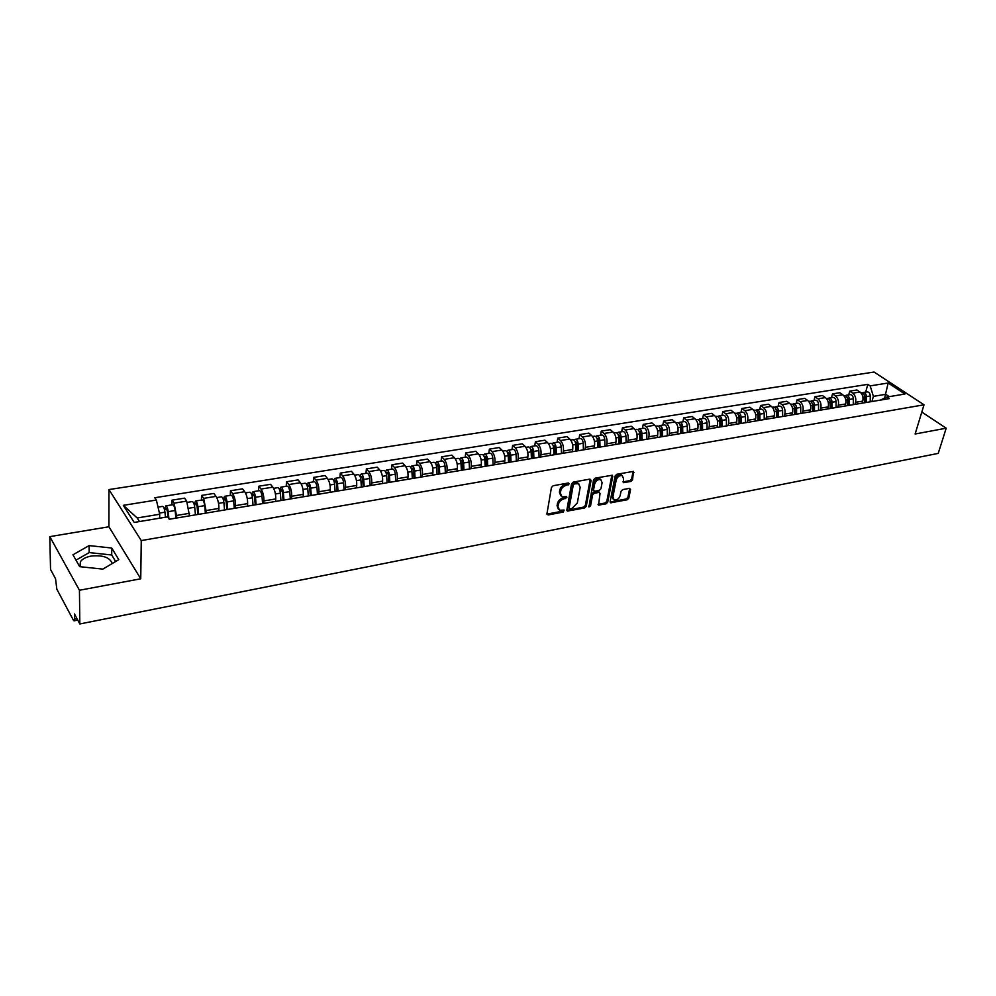 <?xml version="1.0" encoding="UTF-8"?>
<svg xmlns="http://www.w3.org/2000/svg" width="996" height="996" viewBox="0 0 996 996"><rect width="100%" height="100%" fill="white"/><g stroke="black" fill="none" stroke-linecap="round" stroke-linejoin="round"><path stroke-width="1.49" d="M569.289 483.819L568.467 482.973L553.154 485.737L551.448 487.467L546.941 513.799L548.124 514.969L563.313 512.044L564.134 510.077L559.565 510.238L557.959 506.653L558.345 504.486C559.117 501.611 560.91 499.78 563.736 498.971L566.873 497.402L566.525 496.606L561.968 496.755L560.325 493.12L560.711 490.916C561.495 488.015 563.3 486.173 566.139 485.388L569.289 483.819M79.941 566.687L80.439 561.657C82.431 558.905 86.005 557.05 91.184 556.067C102.862 554.909 109.884 557.399 112.262 563.524M630.891 481.442L632.535 479.761L633.518 471.394L616.81 474.258L615.155 475.951L610.125 501.698L610.598 502.806L627.206 499.78L628.825 498.112L630.568 489.497L629.509 488.339L622.674 489.621L621.031 491.289L620.172 495.585C618.952 498.896 616.935 500.341 614.146 499.942L612.889 496.967L616.213 480.035C617.433 476.711 619.437 475.241 622.239 475.64L623.533 478.69L623.446 482.649L630.891 481.442L629.958 480.607L631.601 478.939L633.058 471.718L633.991 472.54M140.747 578.801L108.925 526.772L49.8 536.632L79.443 590.255L140.747 578.801L141.258 540.579L924.027 404.799L915.112 434.007L946.2 428.193L938.232 453.392L79.829 623.957L74.451 613.947L74.513 619.089L76.953 618.616M79.443 590.255L79.829 623.957M591.089 480.296L589.956 479.101L573.223 482.114L571.542 483.832L566.861 509.977L567.359 511.097L584.602 507.96L586.258 506.267L591.089 480.296L590.167 479.462L585.349 505.408L586.258 506.267M595.222 478.142L612.241 475.229L612.739 476.387L607.734 502.146L606.091 503.827L598.521 505.121L600.028 493.58L598.92 492.41L594.263 493.281L592.608 494.975L590.566 505.856L588.947 507.001L593.541 479.86L595.222 478.142M49.8 536.632L50.547 569.488L55.539 578.763L56.847 589.209L73.355 620.147L74.04 620.844L74.513 619.089M108.925 526.772L108.95 489.559L874.065 372.043L924.027 404.799M946.2 428.193L921.81 412.058M189.501 515.866L186.688 501.113L174.088 503.154L176.915 517.97M174.088 503.154L172.047 500.166L171.922 504.872M186.688 501.113L184.609 498.149L172.047 500.166M201.404 500.079L201.566 495.423L203.682 498.361L206.483 513.015M218.796 510.96L218.908 508.408C218.908 503.528 217.95 499.506 216.008 496.357L213.879 493.443L201.566 495.423M230.263 495.386L230.474 490.767L232.641 493.667C234.608 496.792 235.579 500.776 235.554 505.632L235.417 508.172M247.481 506.155L247.618 503.615C247.668 498.784 246.697 494.813 244.717 491.713L242.526 488.837L230.474 490.767M258.524 490.791L258.786 486.222L261.002 489.073C263.019 492.149 263.99 496.095 263.915 500.901L263.766 503.416M275.581 501.449L275.743 498.934C275.83 494.141 274.859 490.219 272.829 487.156L270.588 484.317L258.786 486.222M286.201 486.297L286.512 481.753L288.778 484.566C290.832 487.604 291.803 491.501 291.691 496.269L291.517 498.772M303.095 496.83L303.282 494.34C303.406 489.596 302.435 485.712 300.369 482.687L298.078 479.898L286.512 481.753M313.317 481.89L313.678 477.383L315.993 480.159C318.085 483.147 319.056 487.019 318.907 491.738L318.708 494.215M330.05 492.31L330.261 489.845C330.423 485.139 329.452 481.292 327.348 478.317L325.007 475.565L313.678 477.383M339.897 477.57L340.296 473.1L342.661 475.839C344.79 478.79 345.761 482.612 345.575 487.293L345.351 489.746M356.456 487.891L356.693 485.438C356.904 480.782 355.921 476.972 353.779 474.034L351.401 471.32L340.296 473.1M365.943 473.337L366.379 468.904L368.794 471.606C370.96 474.519 371.931 478.292 371.707 482.948L371.458 485.376M382.352 483.546L382.613 481.13C382.85 476.499 381.879 472.739 379.688 469.838L377.26 467.161L366.379 468.904M391.478 469.178L391.963 464.796L394.404 467.448C396.607 470.324 397.578 474.071 397.329 478.678L397.055 481.093M407.725 479.3L408.011 476.897C408.285 472.303 407.314 468.581 405.098 465.717L402.621 463.078L391.963 464.796M416.515 465.107L417.038 460.762L419.515 463.377C421.756 466.215 422.727 469.925 422.441 474.494L422.142 476.885M432.613 475.129L432.911 472.739C433.223 468.195 432.252 464.51 429.998 461.683L427.496 459.069L417.038 460.762M441.066 461.123L441.626 456.803L444.154 459.393C446.42 462.194 447.391 465.854 447.067 470.386L446.756 472.764M457.027 471.046L457.338 468.668C457.674 464.161 456.703 460.513 454.425 457.724L451.885 455.147L441.626 456.803M465.157 457.201L465.742 452.919L468.307 455.471C470.598 458.247 471.569 461.87 471.22 466.365L470.884 468.718M480.956 467.024L481.292 464.684C481.666 460.214 480.695 456.591 478.379 453.84L475.802 451.3L465.742 452.919M488.787 453.367L489.397 449.121L491.999 451.636C494.315 454.363 495.286 457.961 494.912 462.418L494.564 464.746M504.449 463.09L504.798 460.762C505.196 456.33 504.225 452.757 501.884 450.03L499.27 447.528L489.397 449.121M511.969 449.594L512.616 445.386L515.243 447.864C517.596 450.565 518.567 454.126 518.157 458.546L517.796 460.862M527.482 459.231L527.855 456.927C528.278 452.52 527.307 448.984 524.954 446.295L522.302 443.818L512.616 445.386M534.728 445.897L535.4 441.714L538.064 444.166C540.43 446.831 541.401 450.354 540.965 454.736L540.591 457.04M550.103 455.446L550.489 453.155C550.937 448.785 549.966 445.274 547.588 442.622L544.912 440.182L535.4 441.714M557.063 442.261L557.76 438.115L560.449 440.543C562.852 443.17 563.823 446.669 563.35 451.014L562.964 453.292M572.302 451.723L572.7 449.445C573.173 445.125 572.214 441.651 569.799 439.024L567.098 436.609L557.76 438.115M578.987 438.701L579.722 434.58L582.436 436.97C584.864 439.585 585.822 443.033 585.337 447.341L584.926 449.607M594.089 448.076L594.512 445.822C595.01 441.527 594.052 438.078 591.612 435.489L588.885 433.111L579.722 434.58M600.513 435.202L601.273 431.119L604.024 433.472C606.464 436.049 607.423 439.473 606.913 443.755L606.489 445.996M615.491 444.49L615.926 442.249C616.449 437.991 615.491 434.58 613.038 432.015L610.287 429.674L601.273 431.119M621.666 431.766L622.45 427.707L625.214 430.035C627.679 432.588 628.638 435.974 628.103 440.22L627.667 442.448M636.506 440.967L636.954 438.738C637.502 434.517 636.544 431.144 634.066 428.604L631.29 426.288L622.45 427.707M642.432 428.392L643.242 424.371L646.031 426.662C648.521 429.189 649.479 432.538 648.919 436.746L648.471 438.962M657.148 437.505L657.609 435.302C658.182 431.106 657.223 427.757 654.733 425.255L651.932 422.964L643.242 424.371M662.838 425.068L663.672 421.084L666.486 423.35C668.988 425.84 669.947 429.164 669.362 433.347L668.901 435.538M677.429 434.107L677.903 431.915C678.488 427.757 677.529 424.445 675.027 421.968L672.2 419.702L663.672 421.084M682.883 421.806L683.742 417.847L686.58 420.1C689.095 422.553 690.054 425.852 689.444 429.998L688.971 432.177M697.362 430.77L697.847 428.604C698.445 424.47 697.499 421.184 694.971 418.731L692.133 416.502L683.742 417.847M702.578 418.606L703.462 414.672L706.313 416.901C708.853 419.328 709.812 422.603 709.189 426.711L708.691 428.865M716.933 427.483L717.431 425.329C718.066 421.233 717.108 417.984 714.568 415.556L711.704 413.352L703.462 414.672M721.951 415.457L722.847 411.56L725.723 413.751C728.263 416.154 729.221 419.403 728.586 423.474L728.076 425.628M736.181 424.259L736.691 422.13C737.339 418.059 736.38 414.834 733.828 412.444L730.952 410.252L722.847 411.56M740.987 412.369L741.896 408.497L744.796 410.663C747.349 413.041 748.307 416.253 747.647 420.3L747.137 422.429M755.105 421.096L755.615 418.967C756.288 414.934 755.329 411.734 752.764 409.368L749.864 407.215L741.896 408.497M759.699 409.331L760.633 405.484L763.546 407.625C766.111 409.979 767.069 413.153 766.397 417.175L765.862 419.291M773.693 417.984L774.228 415.867C774.913 411.871 773.954 408.696 771.377 406.356L768.464 404.214L760.633 405.484M778.1 406.331L779.046 402.521L781.972 404.637C784.562 406.966 785.508 410.115 784.823 414.099L784.288 416.204M791.982 414.909L792.517 412.817C793.227 408.846 792.281 405.708 789.679 403.392L786.753 401.276L779.046 402.521M796.19 403.392L797.161 399.608L800.099 401.699C802.701 404.003 803.648 407.127 802.938 411.087L802.403 413.166M809.972 411.896L810.52 409.817C811.23 405.882 810.283 402.758 807.681 400.467L804.743 398.388L797.161 399.608M813.981 400.504L814.977 396.732L817.928 398.811C820.542 401.089 821.488 404.189 820.766 408.111L820.206 410.19M827.651 408.933L828.211 406.878C828.946 402.957 828 399.869 825.385 397.603L822.422 395.537L814.977 396.732M831.498 397.653L832.507 393.918L835.47 395.972C838.084 398.226 839.03 401.301 838.296 405.198L837.723 407.252M845.056 406.019L845.616 403.978C846.363 400.081 845.43 397.018 842.803 394.777L839.827 392.735L832.507 393.918M848.717 394.852L849.737 391.142L852.713 393.171C855.352 395.4 856.286 398.45 855.539 402.322L854.966 404.364M862.175 403.156L862.748 401.114C863.507 397.255 862.573 394.217 859.934 392.001L856.946 389.984L849.737 391.142M159.634 518.194L159.709 514.247L137.174 517.97L139.477 521.555M889.241 396.645L885.743 394.304L873.405 396.346L870.155 385.888L888.146 383.012L904.928 394.03L886.876 397.043L889.241 398.624L169.258 519.252L167.652 516.862L134.223 522.427L123.33 505.333L156.36 500.042L159.709 514.247M870.155 385.888L867.852 384.344L154.816 497.739L156.36 500.042M141.258 540.579L108.95 489.559M111.751 548.024L89.105 545.596L72.957 554.784L79.655 566.662L102.837 569.114L118.773 559.665L111.751 548.024L111.739 554.996L89.167 552.593L75.982 560.15M884.647 398.089L888.146 383.012M873.405 396.346L871.923 401.525M865.661 392.1L867.852 384.344M886.876 397.043L880.34 400.106M123.33 505.333L137.174 517.97M115.648 561.52L111.739 554.996M89.167 552.593L89.105 545.596M568.367 482.985L565.218 484.529C562.391 485.313 560.586 487.156 559.802 490.057L560.711 490.916M560.76 495.747L559.416 492.248L559.802 490.057M558.358 509.217L557.063 505.794L557.436 503.615C558.208 500.751 560.001 498.909 562.827 498.112L565.952 496.593M546.916 514.123L562.404 511.185L563.562 510.052M566.849 510.301L583.693 507.101L585.349 505.408M574.431 483.882L573.248 485.089L569.127 508.022L569.475 508.794L571.99 508.446L577.331 502.98L580.182 487.355L578.552 483.683L574.431 483.882L573.509 483.035L572.327 484.23L573.248 485.089M569.189 508.52L568.23 507.151L572.327 484.23M578.825 483.819L577.63 482.836L575.576 482.662L576.497 483.508M573.509 483.035L575.576 482.662M612.739 476.387L611.805 475.553L606.813 501.312L607.734 502.146M598.023 504.337L605.17 502.992L606.813 501.312M599.019 491.974L593.342 492.435L591.686 494.128L589.644 504.997L590.566 505.856M588.624 506.142L589.644 504.997M602.107 482.674L600.787 479.611C597.911 479.201 595.869 480.67 594.649 484.044L593.516 490.082L594.649 491.265L599.306 490.393L600.962 488.7L602.107 482.674M600.887 479.661L599.853 478.777C596.99 478.354 594.948 479.835 593.728 483.197L594.649 484.044M593.604 490.841L592.595 489.235L593.728 483.197M622.936 481.89L629.958 480.607M622.301 475.665L621.292 474.806C618.504 474.42 616.487 475.876 615.279 479.201L616.213 480.035M613.15 499.071L611.967 496.133L615.279 479.201M610.1 502.034L626.272 498.946L627.903 497.278L629.634 488.675L630.568 489.497M167.988 517.36L167.39 511.16L166.245 508.383L165.822 509.529L164.963 508.246L165.834 505.868L172.644 504.76M168.909 518.742L168.224 511.645C167.739 508.197 166.942 506.267 165.834 505.868M175.869 518.144L175.134 510.512C174.661 507.064 173.852 505.146 172.731 504.735M164.514 509.74L166.979 509.342M160.306 607.971L163.767 607.286M165.436 517.235L164.95 512.193C164.465 508.732 163.668 506.802 162.56 506.391L162.473 506.404M164.091 508.396L164.963 508.246M197.831 514.471L197.071 506.279L195.901 503.54L195.44 504.673L194.556 503.416L195.49 501.038L202.151 499.955M198.64 514.334L197.93 506.752C197.469 503.341 196.648 501.436 195.49 501.038M205.388 513.201L204.703 505.632C204.23 502.233 203.421 500.328 202.25 499.942M194.307 504.86L196.66 504.474M188.904 602.294L192.29 601.621M195.44 514.87L194.73 507.275C194.257 503.864 193.448 501.959 192.29 501.561L192.203 501.573M193.871 503.528L194.556 503.416M226.839 509.603L226.117 501.498L224.934 498.797L224.449 499.917L223.54 498.685L224.536 496.319L231.047 495.261M227.686 509.466L227.013 501.959C226.565 498.585 225.731 496.705 224.536 496.319M234.297 508.358L233.649 500.864C233.189 497.502 232.354 495.622 231.147 495.249M223.465 500.079L225.706 499.718M216.929 596.716L220.253 596.056M224.548 509.989L223.876 502.482C223.428 499.096 222.594 497.216 221.398 496.83L221.299 496.842M255.237 504.848L254.565 496.817L253.358 494.141L252.847 495.273L251.913 494.041L252.972 491.7L259.346 490.667M256.121 504.698L255.499 497.265C255.051 493.916 254.217 492.061 252.972 491.7M262.595 503.615L261.985 496.195C261.55 492.858 260.703 491.016 259.446 490.642M252.013 495.41L254.167 495.049M244.394 591.263L247.643 590.616M253.046 505.221L252.424 497.776C251.976 494.427 251.141 492.572 249.909 492.198L249.797 492.211M283.063 500.191L282.441 492.236L281.208 489.596L280.673 490.704L279.714 489.509L280.822 487.169L287.06 486.16M283.972 500.042L283.387 492.671C282.964 489.36 282.105 487.53 280.822 487.169M290.322 498.971L289.749 491.626C289.313 488.326 288.454 486.496 287.172 486.135M279.976 490.829L282.03 490.493M271.31 585.922L274.498 585.287M280.959 500.54L280.374 493.169C279.951 489.858 279.092 488.015 277.822 487.654L277.71 487.679M310.316 495.622L309.731 487.741L308.486 485.127L307.926 486.247L306.942 485.052L308.113 482.736L314.213 481.74M311.262 495.46L310.715 488.165C310.291 484.89 309.432 483.085 308.113 482.736M317.475 494.427L316.94 487.144C316.529 483.869 315.657 482.064 314.325 481.728M307.366 486.334L309.32 486.011M297.692 580.668L300.817 580.046M308.312 495.958L307.764 488.65C307.341 485.376 306.482 483.558 305.162 483.209L305.05 483.234M337.022 491.153L336.474 483.334L335.204 480.757L334.631 481.865L333.872 480.993M337.993 490.991L337.482 483.757C337.071 480.508 336.2 478.727 334.843 478.391L333.648 480.47M344.081 489.957L343.583 482.749C343.184 479.512 342.3 477.731 340.931 477.395L340.819 477.42M334.195 481.94L336.063 481.628M323.563 575.526L326.638 574.916M335.104 491.464L334.594 484.23C334.183 480.981 333.311 479.188 331.954 478.864L331.842 478.877M363.204 486.758L362.693 479.026L361.399 476.474L360.801 477.582L360.291 477.009M364.187 486.596L363.727 479.437C363.328 476.225 362.432 474.457 361.05 474.133L359.842 475.976M370.163 485.6L369.703 478.454C369.304 475.241 368.408 473.474 367.014 473.162L366.901 473.175M360.49 477.632L362.283 477.333M348.949 570.484L351.949 569.886M361.361 487.069L360.888 479.898C360.49 476.686 359.593 474.918 358.211 474.594L358.099 474.606M388.851 482.462L388.378 474.793L387.083 472.278L386.162 473.05M389.872 482.288L389.436 475.192C389.05 472.017 388.141 470.261 386.722 469.95L385.514 471.606M395.723 481.305L395.3 474.233C394.914 471.058 394.005 469.315 392.586 469.004L392.461 469.029M386.274 473.399L387.979 473.125M373.836 565.541L376.787 564.956M387.095 482.761L386.66 475.652C386.274 472.465 385.365 470.722 383.958 470.411L383.834 470.423M414.012 478.242L413.577 470.647L412.257 468.17L411.51 469.141M415.058 478.068L414.647 471.046C414.274 467.883 413.352 466.165 411.908 465.867L410.701 467.361M420.798 477.109L420.399 470.1C420.026 466.95 419.104 465.232 417.648 464.933L417.523 464.945M411.535 469.265L413.166 468.992M398.263 560.686L401.151 560.113M412.332 478.528L411.921 471.494C411.547 468.332 410.638 466.601 409.194 466.302L409.07 466.327M438.676 474.108L438.277 466.589L436.945 464.124L436.285 465.107M439.746 473.934L439.373 466.975C438.999 463.85 438.078 462.144 436.597 461.845L435.389 463.202M445.374 472.988L445.013 466.041C444.639 462.928 443.718 461.223 442.236 460.936L442.1 460.949M422.229 555.93L425.068 555.357M437.07 474.382L436.696 467.41C436.335 464.285 435.414 462.567 433.932 462.281L433.808 462.306M462.866 470.062L462.493 462.605L461.16 460.177L460.526 460.924M463.962 469.875L463.613 462.978C463.265 459.878 462.331 458.197 460.824 457.911L459.617 459.156M469.477 468.954L469.141 462.069C468.792 458.969 467.859 457.289 466.34 457.015L466.215 457.04M445.747 551.249L448.536 550.701M461.347 470.311L460.999 463.401C460.638 460.314 459.704 458.621 458.197 458.334L458.073 458.359M486.608 466.078L486.26 458.695L484.903 456.293L484.317 456.89M487.716 465.891L487.405 459.056C487.056 455.994 486.11 454.325 484.579 454.052L483.384 455.197M493.132 464.995L492.821 458.16C492.485 455.097 491.538 453.441 489.995 453.168L489.858 453.192M468.842 546.667L471.569 546.119M485.152 466.327L484.828 459.48C484.479 456.405 483.546 454.736 482.014 454.462L481.877 454.487M509.89 462.181L509.579 454.848L508.209 452.483L507.661 452.943M511.023 461.995L510.736 455.209C510.4 452.172 509.454 450.516 507.885 450.254L506.703 451.325M516.339 461.098L516.065 454.338C515.729 451.3 514.77 449.657 513.201 449.395L513.077 449.42M491.501 542.16L494.19 541.625M508.508 462.418L508.221 455.633C507.873 452.582 506.927 450.927 505.37 450.665L505.233 450.69M532.748 458.347L532.462 451.088L530.582 449.109M533.893 458.16L533.632 451.437C533.308 448.424 532.35 446.793 530.768 446.544L529.586 447.528M539.11 457.289L538.861 450.578C538.537 447.578 537.579 445.947 535.985 445.698L535.848 445.71M513.762 537.74L516.401 537.218M531.416 458.571L531.167 451.848C530.831 448.835 529.872 447.192 528.291 446.943L528.154 446.967M555.17 454.599L554.921 447.391L553.079 445.349M556.341 454.4L556.117 447.739C555.793 444.751 554.822 443.133 553.216 442.896L552.045 443.805M561.458 453.541L561.234 446.893C560.922 443.917 559.951 442.299 558.345 442.062L558.196 442.075M535.636 533.395L538.226 532.872M553.913 454.811L553.676 448.138C553.365 445.15 552.394 443.531 550.788 443.282L550.651 443.307M577.194 450.902L576.97 443.768L575.165 441.689M578.377 450.702L578.178 444.104C577.867 441.141 576.896 439.547 575.265 439.311L574.107 440.17M583.407 449.868L583.208 443.27C582.897 440.319 581.925 438.726 580.295 438.489L580.145 438.514M557.1 529.125L559.652 528.615M575.999 451.101L575.788 444.49C575.476 441.527 574.505 439.933 572.874 439.697L572.737 439.722M598.808 447.279L598.621 440.207L596.853 438.091M600.015 447.08L599.841 440.531C599.53 437.593 598.559 436.024 596.903 435.787L595.757 436.597M604.958 446.258L604.784 439.722C604.472 436.796 603.501 435.215 601.845 434.991L601.696 435.015M578.203 524.929L580.705 524.431M597.675 447.478L597.5 440.917C597.189 437.979 596.218 436.397 594.562 436.173L594.425 436.198M620.047 443.73L619.873 436.709L618.155 434.567M621.267 443.519L621.106 437.02C620.807 434.119 619.823 432.55 618.155 432.339L617.022 433.086M626.111 442.71L625.961 436.223C625.662 433.322 624.679 431.766 623.01 431.542L622.861 431.567M598.932 520.808L601.397 520.323M618.964 443.905L618.802 437.406C618.504 434.493 617.532 432.924 615.864 432.712L615.715 432.737M640.901 440.232L640.752 433.272L639.071 431.131M642.134 440.02L641.997 433.584C641.71 430.708 640.714 429.151 639.034 428.94L637.913 429.65M646.89 439.224L646.765 432.799C646.479 429.923 645.483 428.38 643.79 428.168L643.653 428.193M619.313 516.762L621.728 516.289M639.88 440.406L639.743 433.957C639.444 431.069 638.461 429.525 636.768 429.313L636.631 429.326M661.381 436.796L661.257 429.899L659.626 427.745M662.626 436.584L662.514 430.197C662.24 427.346 661.244 425.815 659.539 425.603L658.431 426.276M667.308 435.8L667.208 429.425C666.922 426.574 665.926 425.055 664.22 424.844L664.071 424.869M639.345 512.791L641.71 512.317M660.41 436.958L660.298 430.571C660.024 427.707 659.028 426.176 657.323 425.964L657.173 425.989M681.513 433.422L681.413 426.574L679.82 424.433M682.77 433.21L682.683 426.886C682.409 424.047 681.401 422.528 679.683 422.329L678.587 422.976M687.365 432.438L687.277 426.126C687.016 423.3 686.007 421.781 684.277 421.582L684.128 421.607M659.003 508.881L661.356 508.408M680.592 433.584L680.505 427.234C680.231 424.408 679.222 422.889 677.504 422.69L677.355 422.715M701.284 430.11L701.209 423.325L699.678 421.184M702.566 429.899L702.491 423.611C702.23 420.81 701.221 419.304 699.478 419.117L698.395 419.714M707.085 429.139L707.011 422.877C706.749 420.063 705.741 418.569 703.998 418.382L703.848 418.407M678.376 505.034L680.666 504.574M700.425 430.26L700.35 423.972C700.076 421.159 699.08 419.652 697.337 419.465L697.188 419.49M720.718 426.861L720.668 420.125L719.187 417.984M722.013 426.637L721.963 420.412C721.702 417.623 720.693 416.141 718.938 415.955L717.867 416.527M726.445 425.89L726.408 419.677C726.146 416.901 725.138 415.419 723.382 415.232L723.221 415.257M697.449 501.312L699.665 500.801M719.909 426.998L719.859 420.76C719.598 417.971 718.589 416.477 716.834 416.291L716.672 416.316M739.829 423.649L739.791 416.975L738.36 414.859M741.124 423.437L741.099 417.249C740.837 414.498 739.829 413.029 738.061 412.842L737.003 413.39M745.494 422.702L745.469 416.54C745.207 413.776 744.199 412.307 742.431 412.132L742.269 412.157M716.124 497.527L718.34 497.091M739.057 423.786L739.032 417.598C738.771 414.834 737.762 413.365 735.994 413.178L735.832 413.203M758.603 420.511L758.591 413.875L757.209 411.784M759.923 420.287L759.911 414.162C759.662 411.423 758.641 409.966 756.86 409.792L755.815 410.315M764.206 419.565L764.206 413.452C763.957 410.713 762.936 409.256 761.156 409.095L760.994 409.119M734.538 493.867L736.716 493.431M757.894 420.623L757.869 414.485C757.62 411.746 756.611 410.29 754.831 410.115L754.669 410.14M777.079 417.411L777.079 410.838L775.747 408.758M778.399 417.187L778.399 411.111C778.162 408.397 777.141 406.953 775.349 406.779L774.315 407.277M782.619 416.49L782.632 410.414C782.383 407.7 781.362 406.256 779.569 406.094L779.407 406.119M776.83 417.461L777.079 416.453M752.64 490.269L754.794 489.845M776.394 417.523L776.407 411.435C776.158 408.721 775.137 407.277 773.344 407.103L773.182 407.127M795.231 414.373L795.256 407.85L793.974 405.795M796.563 414.149L796.588 408.111C796.352 405.422 795.331 403.99 793.526 403.828L792.505 404.301M800.722 413.452L800.747 407.426C800.51 404.737 799.489 403.318 797.672 403.156L797.51 403.181M794.883 414.436L795.244 413.029M770.468 486.733L772.572 486.309M794.596 414.473L794.621 408.435C794.385 405.733 793.364 404.314 791.559 404.152L791.397 404.177M813.097 411.373L813.134 404.899L811.914 402.882M814.442 411.149L814.479 405.16C814.242 402.496 813.222 401.077 811.404 400.915L810.395 401.376M818.525 410.464L818.563 404.488C818.339 401.824 817.305 400.417 815.487 400.255L815.326 400.28M812.636 411.46L813.11 409.692M787.998 483.247L790.077 482.836M812.499 411.473L812.537 405.484C812.313 402.807 811.292 401.388 809.462 401.239L809.3 401.264M830.664 408.435L830.726 402.01L829.543 400.019M832.009 408.211L832.071 402.26C831.847 399.608 830.813 398.213 828.983 398.064L828 398.5M836.03 407.538L836.092 401.6C835.868 398.96 834.835 397.553 833.005 397.404L832.843 397.441M828.361 402.87L830.166 402.583L830.116 408.522L830.676 406.418M805.254 479.823L807.295 479.412M830.166 402.583C829.942 399.919 828.909 398.525 827.078 398.375L826.917 398.4M847.945 405.534L848.019 399.159L846.899 397.205M849.302 405.31L849.376 399.408C849.165 396.781 848.131 395.4 846.289 395.25L845.305 395.673M853.261 404.65L853.335 398.761C853.111 396.134 852.078 394.752 850.235 394.603L850.074 394.64M847.447 405.135L847.97 403.206M822.235 476.449L824.252 476.051M847.434 405.621L847.509 399.72C847.285 397.093 846.251 395.698 844.409 395.549L844.247 395.586M864.951 402.683L865.038 396.358L863.968 394.441M866.321 402.459L866.408 396.607C866.196 393.993 865.163 392.623 863.308 392.486L862.337 392.885M870.205 401.811L870.292 395.972C870.081 393.358 869.047 391.988 867.192 391.851L867.03 391.876M864.491 401.824L864.989 400.068M838.943 473.125L840.935 472.727M864.478 402.77L864.565 396.906C864.354 394.304 863.32 392.922 861.465 392.785L861.303 392.81M842.803 394.777L835.47 395.972M825.385 397.603L817.928 398.811M807.681 400.467L800.099 401.699M789.679 403.392L781.972 404.637M771.377 406.356L763.546 407.625M752.764 409.368L744.796 410.663M733.828 412.444L725.723 413.751M714.568 415.556L706.313 416.901M694.971 418.731L686.58 420.1M675.027 421.968L666.486 423.35M654.733 425.255L646.031 426.662M634.066 428.604L625.214 430.035M613.038 432.015L604.024 433.472M591.612 435.489L582.436 436.97M569.799 439.024L560.449 440.543M547.588 442.622L538.064 444.166M524.954 446.295L515.243 447.864M501.884 450.03L491.999 451.636M478.379 453.84L468.307 455.471M454.425 457.724L444.154 459.393M429.998 461.683L419.515 463.377M405.098 465.717L394.404 467.448M379.688 469.838L368.794 471.606M353.779 474.034L342.661 475.839M327.348 478.317L315.993 480.159M300.369 482.687L288.778 484.566M272.829 487.156L261.002 489.073M244.717 491.713L232.641 493.667M216.008 496.357L203.682 498.361M859.934 392.001L852.713 393.171M862.748 401.114L855.539 402.322M845.616 403.978L838.296 405.198M828.211 406.878L820.766 408.111M810.52 409.817L802.938 411.087M792.517 412.817L784.823 414.099M774.228 415.867L766.397 417.175M755.615 418.967L747.647 420.3M736.691 422.13L728.586 423.474M717.431 425.329L709.189 426.711M697.847 428.604L689.444 429.998M677.903 431.915L669.362 433.347M657.609 435.302L648.919 436.746M636.954 438.738L628.103 440.22M615.926 442.249L606.913 443.755M594.512 445.822L585.337 447.341M572.7 449.445L563.35 451.014M550.489 453.155L540.965 454.736M527.855 456.927L518.157 458.546M504.798 460.762L494.912 462.418M481.292 464.684L471.22 466.365M457.338 468.668L447.067 470.386M432.911 472.739L422.441 474.494M408.011 476.897L397.329 478.678M382.613 481.13L371.707 482.948M356.693 485.438L345.575 487.293M330.261 489.845L318.907 491.738M303.282 494.34L291.691 496.269M275.743 498.934L263.915 500.901M247.618 503.615L235.554 505.632M218.908 508.408L206.583 510.462M189.589 513.289L176.989 515.393M565.218 484.529L566.139 485.388M559.416 492.248L560.325 493.12M564.794 497.751L565.691 498.61M562.827 498.112L563.736 498.971M557.436 503.615L558.345 504.486M557.063 505.794L557.959 506.653M562.404 511.185L563.313 512.044M547.227 514.085L548.124 514.969M567.197 484.168L568.106 485.027M583.693 507.101L584.602 507.96M567.122 510.276L568.019 511.147M568.23 507.151L569.127 508.022M605.17 502.992L606.091 503.827M598.235 504.312L599.156 505.159M597.998 491.563L598.92 492.41M593.342 492.435L594.263 493.281M591.686 494.128L592.608 494.975M592.595 489.235L593.516 490.082M623.11 481.877L624.044 482.699M611.967 496.133L612.889 496.967M627.903 497.278L628.825 498.112M626.272 498.946L627.206 499.78M610.299 502.009L611.22 502.843M631.601 478.939L632.535 479.761M168.224 511.645L175.134 510.512M159.435 513.089L164.95 512.193M197.93 506.752L204.703 505.632M189.178 508.197L194.73 507.275M227.013 501.959L233.649 500.864M218.535 503.354L223.876 502.482M255.499 497.265L261.985 496.195M247.282 498.623L252.424 497.776M283.387 492.671L289.749 491.626M275.419 493.979L280.374 493.169M310.715 488.165L316.94 487.144M302.996 489.447L307.764 488.65M337.482 483.757L343.583 482.749M330 484.99L334.594 484.23M363.727 479.437L369.703 478.454M356.456 480.632L360.888 479.898M389.436 475.192L395.3 474.233M382.402 476.362L386.66 475.652M414.647 471.046L420.399 470.1M407.825 472.166L411.921 471.494M436.323 465.207L437.867 464.945M439.373 466.975L445.013 466.041M432.75 468.058L436.696 467.41M460.625 461.223L462.094 460.974M463.613 462.978L469.141 462.069M457.201 464.036L460.999 463.401M484.454 457.313L485.861 457.089M487.405 459.056L492.821 458.16M481.18 460.077L484.828 459.48M507.848 453.479L509.18 453.267M510.736 455.209L516.065 454.338M504.698 456.205L508.221 455.633M530.793 449.719L532.063 449.52M533.632 451.437L538.861 450.578M527.78 452.408L531.167 451.848M553.328 446.034L554.523 445.835M556.117 447.739L561.234 446.893M550.427 448.673L553.676 448.138M575.439 442.411L576.572 442.224M578.178 444.104L583.208 443.27M572.663 445.013L575.788 444.49M597.139 438.85L598.223 438.676M599.841 440.531L604.784 439.722M594.488 441.415L597.5 440.917M618.454 435.352L619.475 435.19M621.106 437.02L625.961 436.223M615.926 437.879L618.802 437.406M639.395 431.928L640.353 431.766M641.997 433.584L646.765 432.799M636.967 434.418L639.743 433.957M659.962 428.554L660.858 428.405M662.514 430.197L667.208 429.425M657.646 431.007L660.298 430.571M680.168 425.242L681.015 425.105M682.683 426.886L687.277 426.126M677.952 427.658L680.505 427.234M700.014 421.993L700.811 421.856M702.491 423.611L707.011 422.877M697.897 424.371L700.35 423.972M719.523 418.793L720.27 418.669M721.963 420.412L726.408 419.677M717.506 421.146L719.859 420.76M738.696 415.656L739.406 415.531M741.099 417.249L745.469 416.54M736.779 417.971L739.032 417.598M757.545 412.568L758.205 412.456M759.911 414.162L764.206 413.452M755.715 414.846L757.869 414.485M778.399 411.111L782.632 410.414M774.34 411.771L776.407 411.435M796.588 408.111L800.747 407.426M792.654 408.758L794.621 408.435M814.479 405.16L818.563 404.488M810.657 405.795L812.537 405.484M832.071 402.26L836.092 401.6M849.376 399.408L853.335 398.761M845.791 400.006L847.509 399.72M866.408 396.607L870.292 395.972M862.922 397.18L864.565 396.906M80.439 561.657L80.489 566.749M77.763 620.11L74.102 620.832M577.63 482.836L578.552 483.683M598.621 491.613L599.542 492.46M599.853 478.777L600.787 479.611M621.292 474.806L622.239 475.64M158.028 507.126L162.56 506.391M187.397 502.358L192.29 501.561M216.742 497.589L221.398 496.83M245.464 492.92L249.909 492.198M273.601 488.351L277.822 487.654M301.153 483.869L305.162 483.209M334.843 478.391L340.931 477.395M328.145 479.474L331.954 478.864M361.05 474.133L367.014 473.162M354.588 475.179L358.211 474.594M386.722 469.95L392.586 469.004M380.522 470.959L383.958 470.411M411.908 465.867L417.648 464.933M405.932 466.838L409.194 466.302M436.597 461.845L442.236 460.936M430.845 462.779L433.932 462.281M460.824 457.911L466.34 457.015M455.284 458.807L458.197 458.334M484.579 454.052L489.995 453.168M479.25 454.911L482.014 454.462M507.885 450.254L513.201 449.395M502.768 451.088L505.37 450.665M530.768 446.544L535.985 445.698M525.838 447.341L528.291 446.943M553.216 442.896L558.345 442.062M548.485 443.656L550.788 443.282M575.265 439.311L580.295 438.489M570.72 440.045L572.874 439.697M596.903 435.787L601.845 434.991M592.533 436.497L594.562 436.173M618.155 432.339L623.01 431.542M613.959 433.011L615.864 432.712M639.034 428.94L643.79 428.168M635 429.6L636.768 429.313M659.539 425.603L664.22 424.844M655.667 426.238L657.323 425.964M679.683 422.329L684.277 421.582M675.973 422.939L677.504 422.69M699.478 419.117L703.998 418.382M695.918 419.69L697.337 419.465M718.938 415.955L723.382 415.232M715.526 416.502L716.834 416.291M738.061 412.842L742.431 412.132M734.799 413.377L735.994 413.178M756.86 409.792L761.156 409.095M753.735 410.29L754.831 410.115M775.349 406.779L779.569 406.094M772.348 407.264L773.344 407.103M793.526 403.828L797.672 403.156M790.662 404.289L791.559 404.152M811.404 400.915L815.487 400.255M808.665 401.363L809.462 401.239M828.983 398.064L833.005 397.404M826.369 398.487L827.078 398.375M846.289 395.25L850.235 394.603M863.308 392.486L867.192 391.851"/></g></svg>
